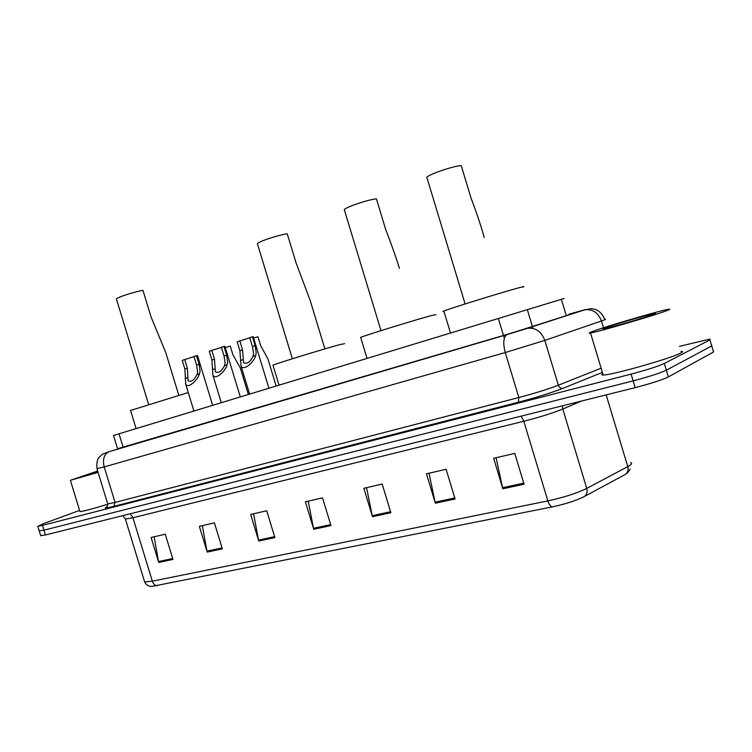 <?xml version="1.0" encoding="UTF-8"?>
<svg xmlns="http://www.w3.org/2000/svg" width="752" height="752" viewBox="0 0 752 752"><rect width="100%" height="100%" fill="white"/><g stroke="black" fill="none" stroke-linecap="round" stroke-linejoin="round"><path stroke-width="1.13" d="M117.65 449.038L113.505 435.483L564.188 298.469M117.566 448.765L504.009 335.298L533.112 326.415L574.556 313.001L568.973 314.336M679.479 346.343L709.954 339.058L709.926 339.895L664.326 363.47C657.897 366.393 646.823 369.937 631.097 374.111L42.46 525.375L37.797 526.315L43.494 523.636L79.599 510.411M713.545 351.024L713.554 351.964L668.368 376.921L666.347 370.2C659.936 373.18 648.863 376.743 633.137 380.879L43.936 530.169L39.179 530.827L43.936 530.169L633.137 380.879C648.863 376.743 659.936 373.18 666.347 370.2L711.74 345.929L666.347 370.2L664.326 363.47M711.749 345.046L711.74 345.929L711.749 345.046M626.501 473.459L627.61 471.73M552.335 506.876L152.12 586.381C151.848 586.466 147.138 587.03 144.61 581.869L152.336 581.193L547.87 500.898C549.092 504.554 550.577 506.547 552.335 506.876C565.438 504.066 576.023 500.663 584.078 496.649L625.119 474.55C627.76 472.829 628.653 470.188 627.779 466.625L629.96 465.328C631.981 463.89 632.159 462.95 630.477 462.508M627.798 471.222L628.296 471.833L626.905 473.469M668.368 376.921C661.986 379.976 650.912 383.548 635.167 387.637L45.402 534.973L40.636 535.574M207.204 552.081L199.346 526.334L214.405 522.856L222.338 548.838L207.204 552.081L206.979 551.16L222.056 547.926M158.738 562.458L151.105 537.492L165.271 534.211L172.969 559.413L158.738 562.458L158.522 561.565L172.697 558.529M372.475 516.69L363.855 488.292L382.176 484.062L390.88 512.742L372.475 516.69L372.221 515.684L390.579 511.736M435.361 503.22L426.45 473.816L446.096 469.276L455.101 498.999L435.361 503.22L435.088 502.176L454.781 497.946M502.853 488.772L493.641 458.288L514.763 453.4L524.078 484.222L502.853 488.772L502.58 487.691L523.759 483.141M258.773 541.036L250.67 514.471L266.716 510.758L274.894 537.586L258.773 541.036L258.538 540.096L274.602 536.646M313.744 529.267L305.397 501.81L322.523 497.852L330.955 525.582L313.744 529.267L313.499 528.289L330.654 524.605M308.207 501.161L313.499 528.289M253.574 513.795L258.538 540.096M496.076 457.724L502.58 487.691M429.035 473.224L435.088 502.176M366.562 487.672L372.221 515.684M154.132 536.796L158.522 561.565M202.316 525.648L206.979 551.16M591.786 331.764C603.386 327.158 659.476 310.689 668.349 309.307C670.389 308.959 670.248 309.26 667.908 310.2C658.075 314.364 597.896 332.036 590.517 332.957C588.402 333.296 588.825 332.901 591.786 331.764M680.983 351.372C683.107 351.297 683.042 351.842 680.776 353.017C671.301 358.366 610.962 375.408 603.179 375.004C601.403 375.051 601.28 374.628 602.803 373.735M654.259 314.073C647.538 316.874 608.152 328.427 603.734 328.897C602.549 329.075 602.841 328.821 604.627 328.126C611.921 325.202 648.327 314.496 654.456 313.49C655.979 313.208 655.913 313.405 654.259 314.073M484.25 237.463C480.744 225.111 476.298 211.876 470.921 197.767L461.211 165.619C454.283 165.703 429.054 174.276 426.816 177.275L427.136 178.309M522.941 287.142C524.915 286.352 524.059 286.437 520.375 287.396C506.66 290.883 449.583 308.527 443.849 311.037C442.543 311.563 442.58 311.676 443.953 311.375M399.434 268.389C395.731 256.488 391.143 243.545 385.691 229.548L376.404 198.866C369.016 199.327 346.108 206.997 344.294 209.601L344.557 210.475M435.916 314.721L432.08 315.37C417.144 319.309 365.434 335.251 360.669 337.375L360.763 337.667M324.883 348.89L310.238 300.678L296.1 262.956L287.255 233.816C279.509 234.615 258.82 241.439 257.381 243.657L257.598 244.381M344.585 343.664L339.349 344.745C323.435 349.05 276.811 363.395 272.967 365.152L273.042 365.387M178.797 395.298L165.731 352.491L151.086 317.024L142.965 290.385C134.89 291.597 117.34 297.266 116.41 298.948L116.56 299.437M188.273 392.563L130.557 410.451M98.08 472.397L70.378 480.302L97.666 471.025M98.004 472.153L80.492 477.125L97.732 471.26M107.809 504.216C92.534 508.907 83.256 511.369 79.966 511.595L79.853 511.21M276.153 386.02L267.881 358.845L260.587 345.497L257.936 336.783L253.631 337.977M248.367 394.462L240.273 367.86L232.885 354.671L230.272 346.108L225.262 347.518M249.777 337.78L239.841 340.929L242.558 349.859L243.554 362.624C246.9 364.306 250.04 362.248 252.963 356.42L253.603 353.694L252.446 346.569L249.711 337.592L253.236 336.708L268.915 388.22M252.409 336.68L255.144 345.676L256.216 352.829L255.661 355.546C254.514 361.345 243.827 371.676 241.063 366.008L239.897 350.733L237.19 341.822L239.841 340.929M221.417 347.377L211.81 350.404L214.48 359.183L215.354 371.845C218.55 373.434 221.596 371.394 224.481 365.716L225.13 363.019L224.04 356.006L221.351 347.18L224.886 346.305L240.302 396.915M223.955 346.305L226.643 355.141L227.659 362.191L227.076 364.87C225.854 370.52 215.551 380.644 212.91 375.21L211.923 360.029L209.253 351.278L211.81 350.404M194.016 356.655L184.729 359.569L187.351 368.198L188.094 380.756C191.158 382.251 194.11 380.23 196.949 374.693L197.626 372.033L196.592 365.124L193.95 356.448L197.494 355.574L212.666 405.328M196.46 355.602L199.111 364.288L200.07 371.234L199.468 373.876C198.161 379.393 188.216 389.31 185.697 384.103L184.879 369.016L182.247 360.405L184.729 359.569M566.275 315.69L561.34 299.324M532.971 328.389L532.454 326.688M532.435 326.631L527.312 309.645M504.329 338.259L503.52 335.589M503.483 335.458L498.341 318.444M123.196 447.412L119.032 433.801M117.556 448.728L507.205 334.499L585.225 309.617L568.935 314.204M584.069 309.993L591.692 308.621L595.988 309.655C599.87 311.337 602.775 314.58 604.702 319.412C606.14 319.139 605.821 319.393 603.724 320.173L601.459 320.972L603.499 327.759M602.399 372.39L562.938 388.333C551.385 392.798 536.533 397.423 518.382 402.217L113.825 506.359C105.318 508.493 103.174 508.568 107.386 506.585M631.097 374.111L635.167 387.637M709.926 339.895L713.554 351.964M42.46 525.375L45.402 534.973M526.814 328.511L584.774 309.815C592.595 308.865 598.15 312.588 601.459 320.972L544.824 340.393L558.351 385.221L601.13 368.179M507.205 334.499L527.528 328.333C535.565 327.421 541.327 331.444 544.824 340.393L505.25 352.538L518.842 397.526C534.907 393.249 548.076 389.151 558.351 385.221C559.272 387.553 560.804 388.587 562.938 388.333M109.209 451.642L506.867 334.64C503.389 337.234 502.853 343.203 505.25 352.538L104.199 466.917L115.065 502.421L518.842 397.526L518.382 402.217M107.63 503.586L96.989 468.806C96.5 463.082 97.224 459.228 99.151 457.244L102.526 454.199L108.758 451.802C103.983 454.452 102.469 459.491 104.199 466.917L96.942 468.656M107.386 506.594L105.496 507.92C106.389 508.455 107.141 507.13 107.733 503.943L115.065 502.421L113.825 506.359M584.078 496.649C586.767 494.901 587.66 492.146 586.739 488.405L562.787 409.032C552.692 413.13 539.701 417.2 523.815 421.252L547.87 500.898C563.915 497.401 576.869 493.246 586.739 488.405L627.779 466.625L606.168 394.885M157.159 585.705C154.968 585.601 153.361 584.097 152.336 581.193L132.925 517.733L125.405 519.087L125.246 518.617M144.346 581.014L125.405 519.087L122.839 515.628M581.475 401.051L562.787 409.032L562.411 405.817M521.136 416.129L523.815 421.252L132.925 517.733L130.246 513.785M255.661 355.546L252.963 356.42M242.999 359.672L240.339 360.537M242.558 349.859L239.897 350.733M255.144 345.676L252.446 346.569M227.076 364.87L224.481 365.716M214.846 368.856L212.28 369.693M214.48 359.183L211.923 360.029M226.643 355.141L224.04 356.006M199.468 373.876L196.949 374.693M187.643 377.73L185.161 378.538M187.351 368.198L184.879 369.016M199.111 364.288L196.592 365.124M37.797 526.315L40.721 535.847M628.296 471.833L630.129 469.098M654.118 314.129L654.456 313.49M590.517 332.957L603.179 375.004M443.849 311.037L450.486 332.995M426.816 177.275L465.112 303.949M360.669 337.375L367.042 358.375M344.294 209.601L380.982 330.645M272.967 365.152L279.048 385.137M257.381 243.657L292.368 358.77M130.51 410.291L136.103 428.612M116.41 298.948L148.614 404.397M70.378 480.302L79.966 511.595M241.063 366.008L249.617 394.086M212.91 375.21L221.285 402.705M185.697 384.103L193.903 411.034"/></g></svg>
